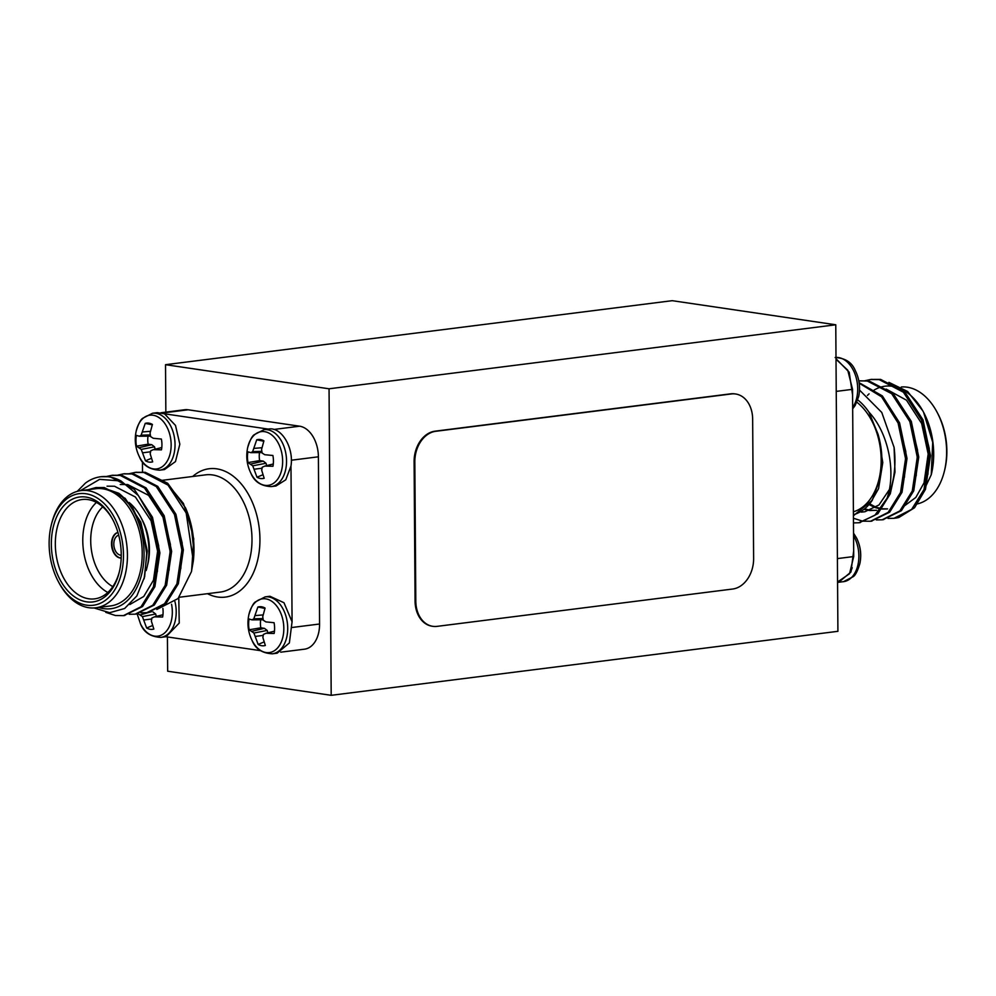 <?xml version="1.0" encoding="UTF-8"?>
<svg xmlns="http://www.w3.org/2000/svg" width="996" height="996" viewBox="0 0 996 996"><rect width="100%" height="100%" fill="white"/><g stroke="black" fill="none" stroke-linecap="round" stroke-linejoin="round"><path stroke-width="1.49" d="M672.238 300.68L835.769 324.783L329.054 388.789L165.523 364.685L672.238 300.68M167.428 636.942L167.664 671.217L331.195 695.32L837.91 631.315L835.769 324.783M165.846 412.132L165.523 364.685M331.195 695.32L329.054 388.789M161.028 412.742L184.783 409.73A28.125 18.389 82.8 0 1 188.12 409.779L162.336 413.029M273.813 429.463L299.622 426.201L188.12 409.779M299.622 426.201A28.125 18.389 82.8 0 1 318.396 456.803L291.33 460.227M292.5 627.43L319.567 624.006L318.396 456.803M319.567 624.006A28.125 18.389 82.8 0 1 304.502 649.18L280.735 652.181M735.26 393.943A28.125 20.941 98.4 0 0 734.886 393.881A28.125 20.941 98.4 0 0 730.591 393.843L435.015 431.181A28.125 20.941 98.4 0 0 414.099 461.721L415.071 601.049A28.125 20.941 98.4 0 0 432.077 626.21A28.125 20.941 98.4 0 0 432.451 626.26M752.652 419.154A28.125 20.941 98.4 0 0 735.633 393.993A28.125 20.941 98.4 0 0 731.338 393.955L435.75 431.293A28.125 20.941 98.4 0 0 414.834 461.82L415.805 601.161A28.125 20.941 98.4 0 0 432.824 626.322A28.125 20.941 98.4 0 0 437.12 626.36L732.707 589.022A28.125 20.941 98.4 0 0 753.623 558.495L752.652 419.154M118.711 535.188A10.122 6.623 -97.2 0 0 113.93 545.97A10.122 6.623 -97.2 0 0 121.238 555.22M117.964 532.499A12.936 8.466 -97.2 0 0 112.1 546.194A12.936 8.466 -97.2 0 0 121.176 558.009M164.465 469.564L175.483 461.571L179.828 444.216L175.508 425.454L164.489 413.801L157.281 412.643L152.5 413.253A28.685 18.762 82.8 0 1 174.698 439.361A28.685 18.762 82.8 0 1 159.684 470.174L164.465 469.564M142.44 461.733L142.515 472.328M164.975 636.855L166.046 636.743L179.23 623.073L178.782 597.737M166.046 636.743L260.566 650.662M292.089 621.853L283.985 602.742L269.953 596.268L265.16 596.878A28.685 18.762 82.8 0 1 287.371 622.986A28.685 18.762 82.8 0 1 272.356 653.799L277.137 653.202L289.363 642.955L292.077 621.741L290.981 466.004C294.007 447.378 281.071 426.288 268.347 429.102L268.024 429.164M247.68 447.59C245.8 456.479 246.884 465.057 250.942 473.324A27.104 17.729 82.8 0 1 250.93 473.324A27.104 17.729 82.8 0 0 278.556 477.819A27.104 17.729 82.8 0 0 273.315 436.348A27.104 17.729 82.8 0 0 247.68 447.59L247.68 447.59C249.896 440.381 252.088 436.086 254.229 434.704L264.002 429.674A28.685 18.762 82.8 0 1 286.201 455.795A28.685 18.762 82.8 0 1 271.186 486.608L275.967 485.998L285.765 479.811L290.981 466.004M268.434 429.114L164.502 413.801M117.939 532.437A12.936 8.466 -97.2 0 0 111.677 546.256A12.936 8.466 -97.2 0 0 121.176 558.071M77.265 491.352L85.469 483.06A70.318 45.978 82.8 0 1 100.708 476.76A70.318 45.978 82.8 0 1 121.014 480.968L138.357 495.547L150.994 517.434L158.439 553.054L153.434 586.856L141.071 606.726L123.404 615.653L115.399 615.503L105.763 612.353M106.124 476.561L111.639 475.378L120.292 475.441L144.569 488.065L162.721 515.953L170.167 551.572L165.162 585.374L152.799 605.257L135.12 614.171L129.181 614.283M117.578 475.167L123.417 473.884L132.02 473.959L156.297 486.583L174.462 514.471L181.907 550.091L176.902 583.893L164.514 603.775L146.835 612.689L140.859 612.814M129.306 473.685L135.107 472.415L143.748 472.478L168.025 485.102L186.19 512.99L193.311 560.997A70.318 45.978 -97.2 0 0 185.517 507.873L193.747 538.824L191.606 570.932M101.044 476.723L110.033 476.735L134.298 489.36L152.463 517.248L159.908 552.867L154.903 586.669L142.528 606.564L124.139 615.54M112.386 475.291L121.761 475.254L146.026 487.878L164.191 515.766L171.636 551.386L166.631 585.187L154.268 605.07L135.867 614.059M124.114 473.81L133.489 473.772L157.766 486.397L175.919 514.285L183.364 549.904L178.359 583.706L165.996 603.588L147.595 612.577M135.842 472.328L145.217 472.291L167.689 483.272L185.517 507.873M98.616 607.436A61.877 40.463 -97.2 0 0 142.777 569.052A61.877 40.463 -97.2 0 0 118.81 493.281L132.879 508.284L142.577 529.386L146.686 553.34L144.657 576.634L136.863 595.907L124.624 608.506L109.635 612.702L94.035 607.958M88.345 489.659L95.641 487.629L102.775 487.716L118.81 493.281M95.803 607.797L110.593 605.929A59.063 38.62 -97.2 0 0 142.017 547.775A59.063 38.62 -97.2 0 0 102.775 488.799A59.063 38.62 -97.2 0 0 95.778 488.725L81 490.592A59.063 38.62 82.8 0 1 87.997 490.667A59.063 38.62 82.8 0 1 127.239 549.643A59.063 38.62 82.8 0 1 95.803 607.797A59.063 38.62 82.8 0 1 59.013 582.847L58.303 581.515A56.249 36.79 -97.2 0 0 120.217 577.755A56.249 36.79 -97.2 0 0 85.905 493.73A56.249 36.79 -97.2 0 0 51.207 525.365A56.249 36.79 -97.2 0 0 58.303 581.515M51.207 525.365L51.568 523.896A59.063 38.62 82.8 0 1 81 490.592M85.93 497.066A52.875 34.574 82.8 0 1 112.61 519.327A52.875 34.574 82.8 0 1 119.283 572.102A52.875 34.574 82.8 0 1 78.647 599.268A52.875 34.574 82.8 0 1 51.543 538.301A52.875 34.574 82.8 0 1 85.93 497.066M121.014 480.968L99.612 479.35L80.365 490.679M169.868 486.932L183.413 503.428L191.244 526.784L193.61 548.074M156.82 609.465L178.072 598.546L191.419 571.704L193.311 560.997M112.971 519.999A50.061 32.744 -97.2 0 0 88.059 499.594A50.061 32.744 -97.2 0 0 82.133 499.519A50.061 32.744 -97.2 0 0 55.925 553.29A50.061 32.744 -97.2 0 0 94.682 598.857A50.061 32.744 -97.2 0 0 119.458 571.355M129.107 502.482A50.061 32.744 82.8 0 1 140.772 517.185A50.061 32.744 82.8 0 1 147.084 567.16A50.061 32.744 82.8 0 1 146.138 570.584M107.817 592.483A50.061 32.744 82.8 0 1 83.378 549.829A50.061 32.744 82.8 0 1 96.438 502.432M102.737 506.864A44.447 29.058 -97.2 0 0 91.246 548.833A44.447 29.058 -97.2 0 0 112.809 586.619M147.794 564.222A44.447 29.058 -97.2 0 0 142.191 519.862L140.772 517.185M96.201 487.567L104.231 487.53L125.147 498.324L140.822 522.153L147.259 550.925L144.109 578.863M149.886 514.758L152.55 520.671L158.713 546.02L157.356 571.667M120.255 484.517L127.7 484.566L148.603 495.361L164.29 519.19L170.441 544.538L169.083 570.185M173.341 511.795L176.018 517.708L182.181 543.057L180.811 568.704M185.069 510.313L191.244 526.784M107.058 486.185L114.503 486.235L135.406 497.016L151.093 520.858L157.605 551.323L153.459 580.232L143.748 596.467L129.816 604.535M264.749 454.711L272.892 455.496A19.659 12.848 82.8 0 1 272.966 466.265L264.836 466.078L262.222 467.236L261.711 470.349L264.177 478.279A19.659 12.848 82.8 0 1 256.993 477.221L252.747 465.829L248.004 462.592A19.659 12.848 82.8 0 1 247.929 451.823L250.855 452.657L252.648 451.611L256.731 439.796A19.659 12.848 82.8 0 1 261.002 439.697A19.659 12.848 82.8 0 1 263.915 440.855L261.562 449.507L262.122 453.018L264.749 454.711M259.508 452.582A16.247 10.632 -97.2 0 0 259.657 460.6L248.004 462.592M250.942 464.036L263.255 461.123L259.657 460.6M252.747 465.829L266.019 463.252L263.255 461.123M254.129 469.228L262.035 468.22M266.667 465.63L266.019 463.252M256.993 477.221L262.869 474.768M264.836 466.078L273.302 463.987M263.778 441.24L256.731 439.796M253.98 448.399L261.923 447.714M252.648 451.611L261.824 451.362M250.855 452.657L262.035 452.57M265.16 596.878L255.387 601.908C253.245 603.29 251.067 607.585 248.851 614.781L248.851 614.781A27.104 17.729 82.8 0 1 274.485 603.539A27.104 17.729 82.8 0 1 279.727 645.022A27.104 17.729 82.8 0 1 252.1 640.528A27.104 17.729 82.8 0 1 252.1 640.515C255.412 648.832 262.16 653.264 272.356 653.799M265.92 621.902L274.062 622.699A19.659 12.848 82.8 0 1 274.137 633.468L265.994 633.282L263.392 634.427L262.882 637.552L265.334 645.483A19.659 12.848 82.8 0 1 258.151 644.424L253.905 633.033L249.174 629.783A19.659 12.848 82.8 0 1 249.1 619.014L252.025 619.861L253.806 618.815L257.889 607A19.659 12.848 82.8 0 1 262.172 606.9A19.659 12.848 82.8 0 1 265.073 608.058L262.732 616.711L263.293 620.209L265.92 621.902M260.678 619.786A16.247 10.632 -97.2 0 0 260.828 627.804L249.174 629.783M252.1 631.24L264.413 628.327L260.828 627.804M253.905 633.033L267.189 630.443L264.413 628.327M255.287 636.432L263.205 635.411M267.837 632.821L267.189 630.443M258.151 644.424L264.04 641.959M265.994 633.282L274.46 631.178M264.936 608.432L257.889 607M255.15 615.59L263.093 614.918M253.806 618.815L262.994 618.566M252.025 619.861L263.205 619.761M171.549 604.248A27.104 17.729 82.8 0 1 162.883 634.278A27.104 17.729 82.8 0 1 140.598 624.094L140.598 624.094C143.91 632.41 150.657 636.842 160.854 637.378L165.622 636.768M162.883 608.394A19.659 12.848 82.8 0 1 162.634 617.034L154.492 616.848L151.89 618.006L151.38 621.118L153.832 629.061A19.659 12.848 82.8 0 1 146.649 628.003L142.403 616.599L137.672 613.362M140.598 614.806L151.504 611.693M142.403 616.599L155.687 614.022L152.911 611.893M143.785 619.998L151.703 618.989M156.335 616.4L155.687 614.022M146.649 628.003L152.537 625.538M154.492 616.848L162.958 614.756M152.5 413.253L142.727 418.27C140.573 419.665 138.394 423.947 136.178 431.156L136.178 431.156A27.104 17.729 82.8 0 1 161.813 419.914A27.104 17.729 82.8 0 1 167.054 461.397A27.104 17.729 82.8 0 1 139.44 456.89A27.104 17.729 82.8 0 1 139.428 456.89C142.739 465.207 149.5 469.639 159.684 470.174M153.247 438.277L161.389 439.062A19.659 12.848 82.8 0 1 161.464 449.843L153.334 449.657L150.72 450.802L150.209 453.915L152.674 461.858A19.659 12.848 82.8 0 1 145.491 460.799L141.245 449.408L136.502 446.158A19.659 12.848 82.8 0 1 136.427 435.389L139.353 436.236L141.146 435.19L145.229 423.375A19.659 12.848 82.8 0 1 149.5 423.275A19.659 12.848 82.8 0 1 152.413 424.433L150.06 433.086L150.62 436.584L153.247 438.277M148.006 436.161A16.247 10.632 -97.2 0 0 148.155 444.166L136.502 446.158M139.44 447.602L151.753 444.702L148.155 444.166M141.245 449.408L154.517 446.818L151.753 444.702M142.627 452.807L150.533 451.786M155.164 449.196L154.517 446.818M145.491 460.799L151.367 458.334M153.334 449.657L161.788 447.553M152.276 424.806L145.229 423.375M142.478 431.965L150.421 431.293M141.146 435.19L150.321 434.928M139.353 436.236L150.533 436.136M852.539 389.336L853.709 556.54L849.538 573.733L837.835 581.801M894.62 518.219A70.318 45.978 -97.2 0 0 895.292 518.144A70.318 45.978 -97.2 0 0 898.915 517.459L914.54 507.748L925.471 489.335L930.476 455.533L923.031 419.914L904.866 392.026L880.601 379.401L871.226 379.439M882.979 519.688L901.38 510.687L913.743 490.816L918.748 457.015L911.303 421.395L893.138 393.507L868.873 380.883L859.486 380.92M871.251 521.169L889.64 512.193L902.015 492.298L907.02 458.496L899.575 422.877L882.356 395.91L859.15 382.701M859.523 522.651L877.912 513.662L890.287 493.779L894.993 472.079L894.084 447.378A70.318 45.978 82.8 0 1 887.025 498.311C896.139 472.814 888.781 433.223 868.948 412.12A61.877 40.463 -97.2 0 0 857.73 399.906M888.021 518.43L893.96 518.318L911.639 509.404L924.002 489.522L929.007 455.72L921.561 420.1L903.409 392.212L879.132 379.576L870.529 379.513L864.69 380.796M876.293 519.912L882.207 519.8L899.898 510.898L912.274 491.003L917.279 457.201L909.834 421.582L891.681 393.694L867.404 381.057L860.22 380.821M853.46 518.256L862.511 521.132L870.516 521.269L888.183 512.355L900.546 492.485L905.551 458.683L898.106 423.063L881.585 396.806L859.224 383.223M853.485 522.912L858.764 522.763L874.924 515.243L887.025 498.311M867.454 395.412A61.877 40.463 82.8 0 1 869.085 393.843M874.065 390.096A61.877 40.463 82.8 0 1 875.223 389.436M875.733 389.162A61.877 40.463 82.8 0 1 923.242 411.647M920.366 497.614L931.248 474.756L932.704 442.311L923.603 412.319A61.877 40.463 82.8 0 1 931.409 474.084A61.877 40.463 82.8 0 1 931.335 474.395M916.245 504.125A59.063 38.62 -97.2 0 0 944.432 471.008A59.063 38.62 -97.2 0 0 936.987 412.058A59.063 38.62 -97.2 0 0 901.305 386.996M936.987 412.058L937.697 413.39A56.249 36.79 82.8 0 1 944.793 469.539L944.432 471.008M922.869 410.912L907.605 391.478L888.918 382.364M853.435 514.683A61.877 40.463 -97.2 0 0 872.284 500.278L879.804 479.188C883.091 464.472 882.506 449.507 878.049 434.256L868.948 412.12M856.846 402.222A59.063 38.62 82.8 0 1 881.124 463.065A59.063 38.62 82.8 0 1 853.41 511.782M872.284 500.278L853.435 515.716M859.511 390.059L881.771 412.456L894.084 447.378M836.018 359.245L847.745 370.176L852.551 389.336L836.242 391.391M904.156 506.08L915.834 497.44L924.027 482.886L928.172 453.989L921.661 423.524L906.497 400.193L886.179 389.075M869.222 504.661L874.7 507.412M875.484 507.699L880.875 508.981M881.634 509.056L886.838 508.981M864.665 509.479L869.147 510.462M869.906 510.537L876.58 510.276M861.229 512.118L864.852 511.757L878.982 504.96L889.316 489.671M927.923 474.333L929.28 448.686L923.13 423.337L920.453 417.424M869.807 503.901L875.384 506.914M876.169 507.225L881.572 508.682M882.344 508.794L887.573 508.881M916.196 475.814L917.553 450.167L911.39 424.819L908.726 418.905M865.213 508.993L869.844 510.164M870.604 510.276L875.845 510.363M904.468 477.296L905.825 451.649L899.662 426.3L896.998 420.387M861.49 511.944L864.117 511.844M870.093 503.528L878.572 488.638L882.78 462.567L878.049 434.256M853.684 550.8L850.945 572.015L838.719 582.262L837.574 582.349M853.572 535.748A28.685 18.762 -97.2 0 1 857.979 564.72A28.685 18.762 -97.2 0 1 843.5 581.664L853.273 576.634C855.427 575.24 857.606 570.957 859.822 563.748A27.104 17.729 -97.2 0 0 859.822 563.736A27.104 17.729 -97.2 0 0 856.572 538.014A27.104 17.729 -97.2 0 0 856.56 538.002L853.56 533.184M851.231 570.422L852.215 567.732M836.005 358.709L849.215 372.243L852.601 395.063M852.688 408.808L855.153 405.497L858.652 396.557A27.104 17.729 -97.2 0 0 858.652 396.533A27.104 17.729 -97.2 0 0 855.402 370.811A27.104 17.729 -97.2 0 0 855.39 370.811C852.09 362.494 845.343 358.062 835.146 357.527M731.338 393.955L730.591 393.843M435.75 431.293L435.015 431.181M414.834 461.82L414.099 461.721M415.805 601.161L415.071 601.049M192.676 476.486A64.69 42.305 82.8 0 1 257.889 519.987A64.69 42.305 82.8 0 1 217.638 597.015A64.69 42.305 82.8 0 1 207.479 593.691M179.205 597.264L220.377 592.06A59.063 38.62 -97.2 0 0 251.291 528.615A59.063 38.62 -97.2 0 0 205.574 474.855L162.311 480.321M174.947 601.609A28.685 18.762 82.8 0 1 160.854 637.378M837.399 558.594L853.721 556.54M852.688 407.513A28.685 18.762 -97.2 0 0 856.062 377.285A28.685 18.762 -97.2 0 0 838.545 357.576A28.685 18.762 -97.2 0 0 836.005 357.452M735.633 393.993L734.886 393.881M432.824 626.322L432.077 626.21M123.404 615.653L124.874 615.466M135.132 614.171L136.601 613.984M146.86 612.689L148.329 612.503M100.708 476.76L101.38 476.673M111.652 475.378L113.108 475.192M123.38 473.897L124.849 473.71M135.107 472.415L136.564 472.229M96.786 487.48L95.641 487.629M264.002 429.674L268.771 429.077M250.93 473.312C254.241 481.641 261.002 486.06 271.186 486.608M248.851 614.793C246.971 623.67 248.054 632.248 252.113 640.528M137.124 613.847L140.598 624.094M136.178 431.168C134.298 440.045 135.381 448.623 139.44 456.903M871.948 379.339L870.479 379.526M895.292 518.144L893.972 518.306M883.713 519.613L882.244 519.8M871.986 521.095L870.516 521.269M860.258 522.576L858.789 522.763M931.409 474.084L931.248 474.756M838.657 581.701L837.561 581.838M843.5 581.664L838.719 582.262M859.822 563.748C861.702 554.872 860.619 546.294 856.572 538.014M858.652 396.557C860.544 387.668 859.448 379.09 855.402 370.811"/></g></svg>
